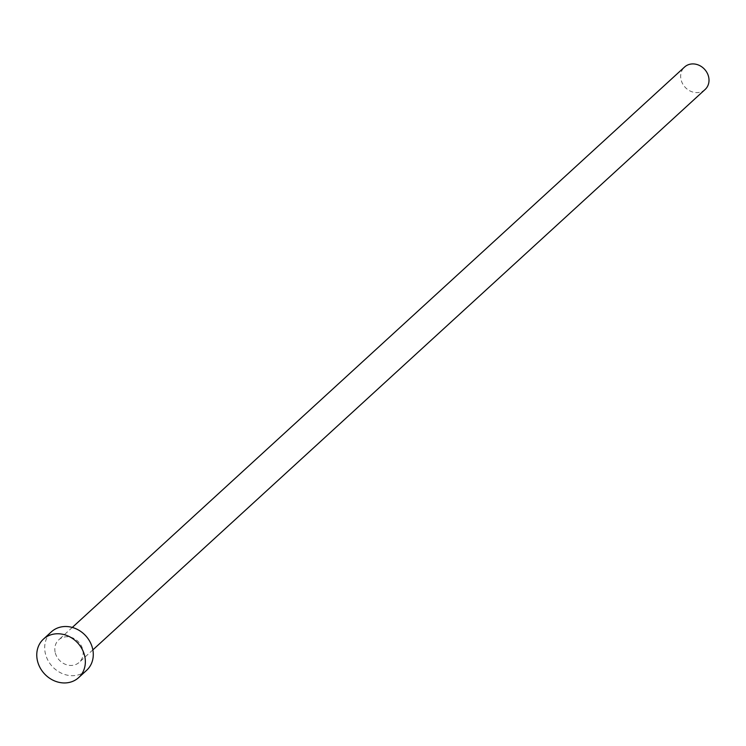 <?xml version="1.0" encoding="UTF-8"?>
<svg xmlns="http://www.w3.org/2000/svg" width="746" height="746" viewBox="0 0 746 746"><rect width="100%" height="100%" fill="white"/><g stroke="black" fill="none" stroke-linecap="round" stroke-linejoin="round"><path stroke-width="0.56" stroke-dasharray="3.73 2.8" d="M705.119 89.483A15.218 13.232 47.5 0 1 691.001 91.404A15.218 13.232 47.5 0 1 680.977 79.29A15.218 13.232 47.5 0 1 684.567 67.037M55.12 652.135A15.218 13.232 47.5 0 1 58.71 639.872A15.218 13.232 47.5 0 1 72.828 637.961A15.218 13.232 47.5 0 1 82.843 650.074A15.218 13.232 47.5 0 1 79.263 662.327A15.218 13.232 47.5 0 1 65.144 664.238A15.218 13.232 47.5 0 1 55.12 652.135M86.601 670.346A26.091 22.688 47.5 0 1 62.394 673.629A26.091 22.688 47.5 0 1 45.226 652.871A26.091 22.688 47.5 0 1 51.362 631.853M72.297 627.433L58.71 639.872M92.849 649.887L79.263 662.327"/><path stroke-width="1.12" d="M72.297 627.433L684.567 67.037A15.218 13.232 47.5 0 1 698.685 65.116A15.218 13.232 47.5 0 1 708.7 77.23A15.218 13.232 47.5 0 1 705.119 89.483L92.849 649.887M43.445 639.108L51.362 631.853A26.091 22.688 47.5 0 1 75.57 628.58A26.091 22.688 47.5 0 1 92.746 649.337A26.091 22.688 47.5 0 1 86.601 670.346L78.675 677.601A26.091 22.688 47.5 0 1 54.477 680.884A26.091 22.688 47.5 0 1 37.3 660.117A26.091 22.688 47.5 0 1 43.445 639.108A26.091 22.688 47.5 0 1 67.644 635.825A26.091 22.688 47.5 0 1 84.82 656.592A26.091 22.688 47.5 0 1 78.675 677.601"/></g></svg>
